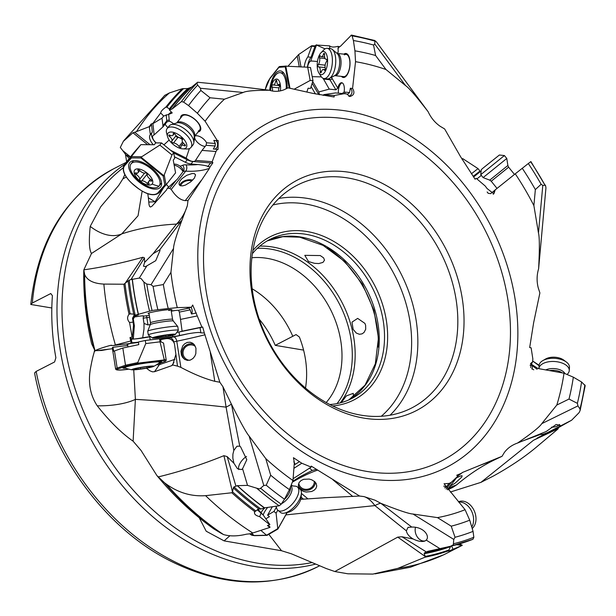 <?xml version="1.0" encoding="UTF-8"?>
<svg xmlns="http://www.w3.org/2000/svg" width="616" height="616" viewBox="0 0 616 616"><rect width="100%" height="100%" fill="white"/><g stroke="black" fill="none" stroke-linecap="round" stroke-linejoin="round"><path stroke-width="0.92" d="M266.212 485.216L270.686 475.213A252.26 194.933 -117.2 0 0 289.428 489.628L284.5 499.214A263.802 203.85 -117.2 0 1 266.212 485.216L263.794 485.5L249.118 436.066L265.742 458.558A240.802 186.078 62.8 0 0 292.97 480.534L294.332 462.639L293.447 457.696L301.801 463.24L311.157 467.105L311.234 466.104L359.613 496.042L364.025 496.604C367.652 497.713 371.279 500.708 374.913 505.597L285.847 514.899M249.118 436.066C246.3 432.794 240.417 422.199 231.477 404.265L222.961 386.756L219.843 382.228L204.358 333.025L200.862 332.832C199.892 332.147 195.518 332.478 187.741 333.834A129.699 9.948 -8.9 0 1 173.573 336.929A17.887 1.371 171.1 0 0 169.485 337.876A4.474 3.542 -104.6 0 1 173.712 341.934A13.421 1.032 -8.9 0 1 176.777 341.226A134.173 10.287 171.1 0 0 205.066 334.75M153.099 286.355L163.356 284.554A252.26 194.933 -117.2 0 0 168.214 308.524L157.881 309.717A263.802 203.85 -117.2 0 1 153.099 286.355L151.043 284.707L173.527 248.471L170.932 272.349A240.802 186.078 62.8 0 0 177.277 307.646L191.445 307.215L192.7 305.02L201.909 327.081L202.703 327.058L204.358 333.025M173.527 248.471C173.589 244.59 176.361 235.243 181.859 220.42L187.349 205.698L187.988 200.562L209.425 168.384L210.056 166.898L207.785 166.559C207.561 165.897 204.258 165.227 197.882 164.541A129.699 61.885 38.4 0 1 185.994 164.834A4.474 3.265 -87 0 1 185.724 171.156A134.173 64.026 -141.6 0 0 209.425 168.384M205.113 121.244L197.359 113.244L188.542 105.582A263.802 203.85 -117.2 0 1 200.87 90.452L200.446 88.257L243.158 92.5L224.432 99.191A240.802 186.078 62.8 0 0 205.113 121.244L217.363 140.679L218.203 140.548L218.025 149.511L217.371 149.341L215.985 151.498L212.197 161.7L212.882 162.786L210.056 166.898M243.158 92.5C245.892 91.006 254.631 90.252 269.392 90.244L269.546 90.29C274.282 91.83 279.102 91.661 284.014 89.782L288.034 87.842L312.543 93.309L334.103 96.997L334.272 95.495L344.213 93.671L335.458 92.939L323.824 94.625L334.272 95.495M373.558 45.022L375.598 55.502A252.26 194.933 -117.2 0 0 354.924 50.835L353.407 40.525A263.802 203.85 -117.2 0 1 373.558 45.022L374.79 44.083L405.567 85.609L385.963 69.493A240.802 186.078 62.8 0 0 355.532 61.685L352.575 88.434C355.016 92.616 354.092 95.318 349.796 96.527L346.793 93.948L344.213 93.671M401.971 536.767L426.403 551.982L424.409 552.914L424.162 553.722L425.371 556.602L397.743 537.121L401.971 536.767L413.19 539C409.201 536.652 406.922 533.926 406.368 530.815L407.977 527.45L411.719 527.065L380.88 503.341L375.029 500.215L364.025 496.604M299.384 461.684L295.133 464.418L294.232 463.987M293.901 468.329L301.801 463.24M293.17 477.9L293.624 478.393L311.157 467.105M293.139 478.37A7.823 3.619 130 0 1 293.624 478.393M261.122 512.674A7.823 3.619 130 0 1 264.903 507.8M257.842 509.355L263.14 514.93L269.862 524.562L267.398 525.54L269.893 527.419L250.342 533.779L246.515 534.164C237.707 536.32 230.045 536.451 223.523 534.565L221.129 533.302A259.321 200.385 -117.2 0 1 164.672 482.906L156.926 475.591L141.072 450.481L133.11 441.187C121.629 433.256 109.679 421.467 97.259 405.828C90.506 395.672 88.15 383.791 90.175 370.185C92.901 354.808 94.048 353.522 94.287 351.636L94.656 350.042M269.793 524.763L259.667 516.662C255.363 515.5 253.754 513.836 254.862 511.665L258.843 508.932L260.684 509.07L264.541 507.853L279.171 505.798L281.227 504.181L284.5 499.214M254.4 512.258L254.862 511.665A270.586 209.094 -117.2 0 1 231.832 492.754L205.582 495.664C191.314 496.642 178.17 492.738 166.143 483.953L164.672 482.906M263.14 514.93L261.038 513.159L259.667 516.662M261.038 513.159L257.219 509.709M232.509 492.13L223.908 455.671L227.158 456.602L235.943 486.217L233.98 486.886L233.325 487.887L232.509 492.13L231.832 492.754M223.908 455.671C202.618 464.356 180.68 471.448 158.104 476.953M213.929 528.967L221.129 533.302M323.616 497.767L359.613 496.042M300.777 499.276L303.503 499.168L301.185 497.22M325.225 497.697L303.503 499.168M300.508 489.651L303.542 491.429L306.198 492.061L311.619 491.506L314.052 490.298L315.916 488.442L316.74 486.039L316.17 483.498L314.83 481.75L311.704 479.787L309.186 479.071L303.711 479.302L301.07 480.518L299.114 482.536L298.352 485.069L298.56 486.694L299.892 489.027M268.414 525.209L269.893 527.419M263.171 514.976A13.421 6.206 130 0 1 263.371 514.437A13.421 6.206 130 0 1 267.706 507.415M292.639 481.389L299.746 476.815L312.266 470.447L309.532 468.152M270.047 527.027L268.029 525.332M316.224 469.384L312.266 470.447M315.4 482.367A8.947 8.154 -16.5 0 1 309.948 489.581A8.947 8.154 -16.5 0 1 300.762 488.657A8.947 8.154 -16.5 0 1 298.375 485.755M298.798 483.129A7.823 7.138 163.5 0 0 299.037 484.376A7.823 7.138 163.5 0 0 301.486 487.841A7.823 7.138 163.5 0 0 310.033 488.411A7.823 7.138 163.5 0 0 314.299 481.288M351.682 398.105L353.361 395.795L353.253 393.347L346.323 395.919L341.318 402.595M353.161 329.383L351.982 322.13L357.665 318.387L364.88 323.369L365.619 325.233L365.719 329.221L364.056 332.432L362.077 333.857L359.421 334.28L356.333 333.087L353.161 329.383M308.531 261.569L304.789 255.355L320.251 255.555L323.616 257.873L324.501 260.183L322.953 262.416L318.757 263.563L314.46 263.309L308.531 261.569M251.89 257.742A85.201 65.835 -117.2 0 1 267.175 258.35A85.201 65.835 -117.2 0 1 334.195 317.548A85.201 65.835 -117.2 0 1 326.172 402.556M36.152 371.417A223.623 172.803 62.8 0 0 227.828 579.425A223.623 172.803 -117.2 0 0 318.056 566.589C271.209 589.135 221.267 586.909 168.245 559.905C102.841 526.102 49.596 451.828 34.804 374.22L34.627 372.88L36.152 371.417L54.593 361.962L55.879 357.742A223.623 172.803 62.8 0 1 52.406 295.68L50.766 293.547L32.325 303.01L30.8 304.473L51.821 307.985M305.498 388.072A85.201 65.835 -117.2 0 0 299.361 336.998L296.065 334.588L275.244 345.36L303.58 350.104M252.19 288.781A85.201 65.835 -117.2 0 1 292.785 336.267M259.197 319.119A85.355 65.958 -117.2 0 1 275.244 345.36M32.325 303.01A223.623 172.803 62.8 0 1 113.914 168.645C65.404 195.38 37.699 240.594 30.808 304.296L30.8 304.473M397.743 537.121L334.835 571.533L326.318 568.568L291.406 553.799L281.52 550.735L224.132 540.887L206.214 531.231L199.253 517.802M124.763 283.853L142.866 257.249L144.452 257.873L130.985 279.579L129.221 280.141L123.885 284.23L103.865 284.091C93.386 283.553 86.972 280.303 84.631 274.336L83.83 269.839L91.499 253.476C89.174 249.919 88.75 240.887 90.221 226.388L100.724 206.753L118.757 185.362L122.861 178.886L124.802 174.59M126.642 161.731L125.448 154.262M268.838 534.341L281.52 550.735M406.368 530.815L374.913 505.597A44.722 15.87 -54.7 0 1 380.696 503.233M413.19 539C417.902 541.31 421.752 542.011 424.74 541.087L425.248 540.856A9.394 6.899 69 0 1 417.494 537.206A9.394 6.899 69 0 1 415.507 527.365M407.977 527.45L408.431 527.242M515.253 173.82L528.32 163.533A263.802 203.85 -117.2 0 1 541.125 184.269L542.796 185.439L538.461 232.987L533.887 205.605A240.802 186.078 62.8 0 0 515.253 173.82L495.256 189.828L493.84 193.824L487.071 188.535L485.239 186.032L476.207 178.324L475.09 179.225L460.506 156.579L444.644 128.952L440.155 126.288C435.004 122.684 431.031 117.902 428.251 111.95L428.166 111.758C416.324 96.412 408.793 87.695 405.567 85.609M538.461 232.987C539.593 237.16 539.647 249.087 538.615 268.769L538.553 268.969C536.752 275.121 536.628 281.373 538.207 287.734L539.885 292.931L533.649 322.692L529.675 347.547L531.131 347.817L532.863 359.043L532.586 361.869L530.484 363.656L537.968 368.507L564.01 373.211A240.802 186.078 62.8 0 1 556.81 405.035L541.772 423.646C539.816 426.834 531.747 433.302 517.571 443.043L517.394 443.104C511.827 445.099 507.468 448.248 504.319 452.537L502.048 456.302L462.531 472.433L457.619 476.268M462.239 472.572L462.531 472.433A134.173 98.537 69 0 0 461.962 472.749M443.705 486.14A4.474 2.772 -142.2 0 1 446.261 487.033L449.056 483.437L451.228 482.413L457.673 476.33L456.749 475.229L461.415 473.296M449.056 483.437L444.059 483.776L465.088 509.709A240.802 186.078 62.8 0 1 437.476 517.617L412.997 514.029C409.286 513.906 398.583 510.341 380.88 503.341M374.79 44.083L374.89 41.118L376.23 41.665L428.166 111.758M353.407 40.525L352.09 35.874A269.454 208.216 62.8 0 1 374.89 41.118L375.098 40.571L351.505 35.081M375.598 55.502L385.963 69.493M354.924 50.835L355.532 61.685M342.088 93.655L344.098 92.061A7.823 3.427 -83.9 0 0 341.703 82.721A7.823 3.427 -83.9 0 0 340.509 83.052A7.823 3.427 -83.9 0 0 337.799 88.103L332.078 78.417A11.627 5.082 96.1 0 1 331.539 77.308M346.816 94.025L347.778 94.125L349.557 92.516L350.35 88.25L352.575 88.434M334.627 75.683L334.85 75.668A11.18 4.889 96.1 0 0 336.552 75.206A11.18 4.889 96.1 0 0 341.041 63.178A11.18 4.889 96.1 0 0 337.245 53.438L338.223 51.852L337.999 47.933L340.579 46.138L351.482 35.081M350.935 35.32L352.09 35.874M341.449 76.384A12.074 5.282 -83.9 0 0 345.176 76.977A12.074 5.282 -83.9 0 0 350.011 61.977A12.074 5.282 -83.9 0 0 344.082 53.977A12.074 5.282 -83.9 0 0 343.844 54.146M325.071 48.849L316.493 45.037L310.726 60.907L317.471 61.5M312.22 76.669L321.36 76.877M311.496 61.092L310.672 61.069A7.823 3.427 -83.9 0 0 310.441 61.2A7.823 3.427 -83.9 0 0 307.538 67.213M329.791 48.587L329.637 45.869L316.493 45.037M316.485 44.806L314.892 45.877L314.93 46.539L311.727 46.192L307.831 56.926A13.421 5.867 -83.9 0 0 304.212 67.028M307.43 67.206A13.421 5.867 96.1 0 1 311.026 57.265L314.93 46.539M318.826 94.579A13.421 5.867 96.1 0 1 318.618 94.248L312.158 83.314M323.2 95.426A7.823 3.427 -83.9 0 0 323.824 94.625M312.72 81.574L318.849 91.953A7.823 3.427 -83.9 0 0 319.627 94.741M318.849 91.953L329.244 89.112L323.115 78.324M329.244 89.112L335.882 89.821L337.799 88.103M338.353 93.178A7.823 3.427 96.1 0 1 341.472 83.152A7.823 3.427 96.1 0 1 342.173 82.852M345.06 92.146A7.823 3.427 96.1 0 1 344.706 93.724M348.779 96.242A4.474 4.019 94.8 0 0 351.882 92.77A4.474 4.019 94.8 0 0 350.35 88.25M311.103 86.602L315.415 93.894M311.727 46.192L311.704 45.73L314.892 45.877M300.985 66.851L298.668 54.531L311.704 45.73M298.668 54.531L288.026 66.135M188.542 105.582L183.591 102.087L181.451 101.601L172.287 108.878L169.439 110.025L169.261 109.009A267.613 206.791 -117.2 0 1 187.757 88.542L191.691 87.118L197.559 82.244L232.086 85.686L269.392 90.244M197.559 82.244L196.943 83.145L197.651 85.093A269.454 208.216 62.8 0 0 183.591 102.087M200.446 88.257L197.651 85.093M200.87 90.452L210.048 97.767L224.432 99.191M197.359 113.244A252.26 194.933 -117.2 0 1 210.048 97.767M173.627 123.901A7.823 3.734 -141.6 0 0 169.377 121.152A11.627 5.552 38.4 0 1 169.254 120.366L168.684 114.437L172.234 112.913L169.439 110.025M215.985 151.498L202.017 150.396L206.067 145.291L206.576 142.789A7.823 3.734 -141.6 0 0 195.372 135.944A7.823 3.734 -141.6 0 0 194.471 136.575A7.823 3.734 -141.6 0 0 194.202 137.045M194.102 138.538A7.823 3.734 -141.6 0 0 194.371 139.478L194.055 139.324M217.371 149.341L213.336 149.018L215.138 146L215.284 143.474L213.821 140.394L217.363 140.679M198.09 131.97A12.074 5.76 -141.6 0 0 198.752 131.793A12.074 5.76 -141.6 0 0 196.789 121.106A12.074 5.76 -141.6 0 0 182.613 114.846A12.074 5.76 -141.6 0 0 180.573 118.079M214.791 149.134A4.474 3.203 94.5 0 0 216.501 147.971A4.474 3.203 94.5 0 0 215.669 140.54M170.632 150.312L186.178 158.104A7.823 3.734 -141.6 0 0 194.456 161.276A7.823 3.734 -141.6 0 0 195.357 160.653A7.823 3.734 -141.6 0 0 195.534 160.383L202.017 150.396M195.534 160.383L212.197 161.7M154.154 134.919L154.731 134.342L154.154 134.919A7.823 3.734 -141.6 0 0 153.885 135.004A7.823 3.734 -141.6 0 0 152.984 135.628A7.823 3.734 -141.6 0 0 156.171 142.897M150.058 144.714L134.727 132.271L149.303 126.65L150.358 134.611L152.314 132.147L151.59 124.532L151.12 124.047L152.899 123.362L154.139 134.804M155.809 142.897A13.421 6.399 38.4 0 1 152.144 132.363M212.882 162.786A13.421 6.399 38.4 0 1 210.657 162.932L192.962 161.538A13.421 6.399 38.4 0 1 187.264 159.775L173.727 152.984M187.988 200.562L185.231 200.631C180.311 200.077 175.637 196.342 171.225 189.435L169.746 188.419L167.336 188.273L166.428 190.067L152.083 206.129L150.527 207.022L149.634 206.529L149.041 204.766L148.364 197.813L155.109 201.771L163.617 187.618M194.363 178.155L190.706 181.882L185.516 185.046L182.659 185.878L180.357 185.724L179.164 184.615L179.094 182.96L180.211 180.634L181.951 178.655L186.756 175.306L192.215 173.512L194.356 173.627L195.58 174.89L194.363 178.155M153.091 253.707L144.644 262.377L143.428 266.174L145.561 266.597L155.74 260.676L159.998 250.535L159.806 249.742L153.091 253.707L176.499 224.101C181.52 218.88 185.139 212.751 187.349 205.698M181.943 220.305A44.722 26.48 36.3 0 1 176.499 224.101C157.35 224.986 139.116 228.243 121.806 233.872L91.499 253.476M142.15 191.176L138.046 215.754L121.806 233.872A44.722 28.274 -123.8 0 1 90.221 226.388M130.315 157.103L125.864 154.839L129.26 158.428M147.778 193.763L148.364 197.813M159.806 249.742L181.859 220.42M130.985 279.579L139.301 278.07L141.203 278.663L143.89 282.066L146.785 284.068A269.454 208.216 62.8 0 0 152.06 310.502L135.027 315.246L138.3 314.93L133.71 316.162A4.474 2.71 84.5 0 1 134.311 314.445M151.043 284.707L146.785 284.068M163.356 284.554L170.932 272.349M168.214 308.524L177.277 307.646M157.881 309.717L152.06 310.502M149.295 315.3L146.493 315.738A11.627 0.893 -8.9 0 1 143.489 316.185A7.823 0.601 171.1 0 0 143.674 316.016A7.823 0.601 171.1 0 0 134.719 316.817A11.627 0.893 -8.9 0 1 134.581 316.74L134.042 316.054M197.112 315.97L180.503 319.404L179.364 312.096L178.548 310.279A7.823 0.601 171.1 0 0 171.271 311.049M196.273 312.997L191.476 313.991L190.151 309.871L188.904 308.139L187.226 308.085L191.445 307.215M171.148 310.264A12.074 0.924 171.1 0 0 171.679 309.632A12.074 0.924 171.1 0 0 162.616 310.333A12.074 0.924 171.1 0 0 150.62 312.535A12.074 0.924 171.1 0 0 148.356 313.275A12.074 0.924 171.1 0 0 149.049 313.721M191.476 313.991A4.474 2.395 78.3 0 0 192.084 310.133A4.474 2.395 78.3 0 0 191.06 307.292M176.815 332.409A7.823 0.601 171.1 0 0 180.788 331.577A7.823 0.601 171.1 0 0 182.09 331.177L180.503 319.404M182.09 331.177L201.909 327.081M133.426 337.437L134.365 325.787L133.518 325.194L132.317 336.944L129.984 337.514L131.231 338.338L131.786 341.865A13.421 1.032 171.1 0 0 130.761 342.434A13.421 1.032 171.1 0 0 136.074 342.434A13.421 1.032 171.1 0 0 138.407 342.18M150.574 336.652L149.703 336.79A13.421 1.032 -8.9 0 1 135.528 338.908A13.421 1.032 -8.9 0 1 131.362 339.147M202.703 327.058A13.421 1.032 -8.9 0 1 200.054 327.65L179.017 332.001A13.421 1.032 -8.9 0 1 176.8 332.432M133.364 338.253A7.823 0.601 171.1 0 0 133.041 338.338A7.823 0.601 171.1 0 0 131.416 338.969A7.823 0.601 171.1 0 0 142.689 337.745L150.396 336.529M132.317 336.944L133.349 338.238M132.117 336.96L129.553 322.476C127.173 319.827 126.996 317.078 129.021 314.237L130.607 313.798M97.829 350.519L108.916 349.164L101.625 350.465L95.018 350.689C97.875 349.21 102.972 347.447 110.318 345.414L113.221 345.553L130.692 341.025L129.984 337.514M133.518 325.194L132.532 318.087L133.71 316.162M129.553 322.476L133.041 322.145M125.002 283.668A270.062 208.685 62.8 0 0 130.161 313.852L133.749 314.152L135.027 315.246M142.866 257.249C122.623 262.909 102.941 267.105 83.83 269.839M111.581 345.26L110.949 345.291M138.454 342.465L113.221 345.553M108.916 349.164L113.113 348.648M131.246 343.343A11.85 0.909 171.1 0 0 127.142 344.698A11.85 0.909 171.1 0 0 127.62 344.868M83.784 270.516C83.283 294.802 85.901 319.204 91.622 343.736L94.987 350.712M133.734 369.846L135.389 399.376C163.563 400.947 193.794 403.526 226.087 407.137L222.961 386.756M173.958 362.485L171.787 365.635L154.516 371.71L152.406 371.833L149.788 370.74L146.416 368.191M171.787 365.635L172.711 364.98L177.493 366.127L174.459 343.774L173.774 342.334A13.298 8.07 -95.5 0 0 173.581 341.972L173.774 342.334M219.843 382.228L214.784 381.319C204.766 378.701 193.455 374.051 180.865 367.375L177.493 366.127M231.408 404.081A44.722 8.509 166.5 0 1 226.087 407.137L233.834 450.435L236.929 446.246L239.755 446.169L231.477 404.265M238.808 469.577A9.394 4.343 130 0 1 246.531 456.502M239.755 446.169L240.579 446.808L246.8 459.705L242.581 468.73L241.464 469.585L237.468 468.73L233.903 463.24L227.158 456.602M233.834 450.435L232.917 454.146L232.84 458.104L233.903 463.24M242.581 468.73L247.524 485.37L256.664 488.188C259.298 488.988 260.606 488.996 260.599 488.211A269.454 208.216 62.8 0 0 281.227 504.181M263.794 485.5L260.599 488.211M270.686 475.213L265.742 458.558M289.428 489.628L292.97 480.534M293.77 461.885A4.474 2.202 -122.8 0 1 294.163 462.439M294.325 462.693A4.474 2.202 -122.8 0 1 295.133 464.418M259.082 510.395L258.042 509.255M235.943 486.217L237.229 485.678A267.082 206.383 62.8 0 0 264.356 507.9M247.524 485.37L237.229 485.678M97.259 405.828A44.722 15.646 -0.1 0 0 135.389 399.376L133.11 441.187M160.329 363.04A13.421 12.266 -108.9 0 1 159.398 364.634L174.967 359.305M160.691 339.616A7.415 0.57 -8.9 0 1 166.636 338.615C169.716 338.484 172.033 339.601 173.581 341.972M159.706 338.815L172.811 336.744A13.421 1.032 171.1 0 0 179.564 335.52L187.741 333.834M130.692 341.025L131.786 341.865M131.085 340.987L130.53 337.46M150.189 339.886L149.703 336.79M195.965 348.263L195.834 353.653L194.795 356.202L192.954 358.512L190.321 360.083L187.287 360.368L184.531 359.29L182.552 357.311L181.366 354.855L180.935 351.305L182.713 345.93L184.677 343.79L187.233 342.434L190.121 342.203L192.723 343.228L194.556 345.045L195.965 348.263M172.711 364.98L175.737 354.893M185.054 359.605A8.947 8.585 124.1 0 1 193.994 344.336M195.303 346.346A7.823 7.515 -55.9 0 0 183.175 354.539A7.823 7.515 -55.9 0 0 189.551 360.291M144.452 257.873L144.644 262.377M134.727 132.271L132.917 132.748L123.323 141.372L120.305 147.47L122.746 150.612L130.484 156.888M125.864 154.839L122.746 150.612M187.757 88.542L182.398 88.696L169.4 92.931L164.588 95.465M153.068 123.539L161.985 118.164L163.679 116.039L160.691 112.959C160.861 111.404 162.555 109.486 165.773 107.199L166.836 107.207L168.876 108.555M163.679 116.039L168.384 114.453A4.474 1.04 135.9 0 1 171.494 112.151M149.303 126.65L151.12 124.047M152.899 123.362L160.691 112.959M154.731 134.342L163.125 126.727L161.985 118.164M162.724 125.98L166.782 120.867A13.421 6.399 -141.6 0 0 166.959 121.899L163.125 126.727M166.959 121.899L169.377 121.152M193.855 142.365L194.371 139.478M186.178 158.104L189.397 148.579M205.205 146.377A7.823 3.734 38.4 0 1 197.636 142.535A7.823 3.734 38.4 0 1 194.818 136.244M168.853 140.294L163.918 144.86M167.891 127.589A7.823 3.734 38.4 0 1 165.165 124.155M149.634 126.996L151.59 124.532M150.358 134.611A13.421 6.399 -141.6 0 0 150.273 134.719A13.421 6.399 -141.6 0 0 153.292 144.737M167.336 188.273L177.277 179.256L182.937 171.787A13.298 3.095 -44.1 0 0 183.044 171.548L182.582 168.738L180.195 166.243A7.415 3.542 -141.6 0 0 177.085 164.572A7.415 3.542 -141.6 0 0 174.043 164.187L173.974 164.126M174.428 156.78L185.308 162.239A13.421 6.399 -141.6 0 0 191.014 164.002L197.882 164.541M183.052 171.533A13.421 11.789 41.3 0 0 174.182 165.088L174.043 164.187M132.532 318.087L133.095 318.788A13.421 1.032 171.1 0 0 133.287 318.88L134.719 316.817M133.287 318.88L134.365 325.787M143.489 316.185L143.181 318.172A13.421 1.032 171.1 0 0 146.839 317.633L146.493 315.738M142.689 337.745L143.99 329.044L144.005 323.439L143.181 318.172M174.89 310.549A7.823 0.601 -8.9 0 1 171.286 311.18M150.304 324.57L147.979 324.94L144.005 323.439M139.362 316.154A7.823 0.601 -8.9 0 1 134.165 317.017M148.949 313.051A11.18 0.855 -8.9 0 1 148.949 313.028L150.473 322.83A11.18 0.855 -8.9 0 1 152.791 321.922A11.18 0.855 -8.9 0 1 165.042 319.727A11.18 0.855 -8.9 0 1 172.572 319.373L171.04 309.602A11.18 0.855 -8.9 0 1 168.722 310.502M179.733 185.37A8.947 5.968 170.1 0 1 180.719 183.553A8.947 5.968 170.1 0 1 192.654 180.134M191.961 180.804A7.823 5.221 -9.9 0 0 181.674 183.83A7.823 5.221 -9.9 0 0 180.711 185.832M199.623 130.045L194.217 136.868A11.18 5.336 38.4 0 0 189.959 126.773A11.18 5.336 38.4 0 0 177.97 122.084A11.18 5.336 38.4 0 0 176.692 122.969L182.097 116.147A11.18 5.336 38.4 0 1 183.391 115.254A11.18 5.336 38.4 0 1 195.388 119.951A11.18 5.336 38.4 0 1 199.623 130.045A11.18 5.336 38.4 0 1 198.329 130.939M558.119 428.721L533.479 440.271L558.935 427.35L556.918 428.798L558.119 428.721L557.819 429.113L536.113 447.37C524.085 457.395 509.74 467.013 493.07 476.207L480.934 482.367L450.319 492.038M542.796 185.439L545.045 185.254C545.314 184.623 545.614 185.493 545.945 187.865L538.615 268.769M541.526 433.387L540.771 434.326C541.487 434.727 543.728 434.149 547.501 432.601L537.26 437.984M533.479 440.271L480.934 482.367M540.771 434.326L523.215 440.771M559.544 424.432A9.394 5.02 3.5 0 1 558.612 425.317A9.394 5.02 3.5 0 1 551.443 427.181M564.01 373.211L573.342 377.161L581.573 381.982A263.802 203.85 -117.2 0 1 577.385 403.341L577.947 405.89L579.979 408.97L580.126 410.487L579.086 412.651L571.625 420.22L547.501 432.601M559.451 426.195L560.083 425.31L556.171 424.478L546.215 431.5L517.571 443.043M447.732 489.774L452.875 487.356L447.509 489.42M502.048 456.302L495.403 459.444C482.035 465.835 469.123 474.305 456.656 484.846L452.875 487.356M425.371 556.602L424.948 557.234L397.951 568.329L372.919 574.081L347.917 573.796L334.835 571.533M456.556 544.729L462.239 545.345L453.06 549.272C448.902 551.089 447.385 551.597 448.525 550.804L450.735 546.215M447.955 551.212L448.525 550.804A270.586 209.094 -117.2 0 1 424.948 557.234M375.067 573.866L410.333 567.244L443.89 554.716L462.239 545.345M451.613 546.007L453.06 549.272M426.403 551.982L427.689 551.351A267.082 206.383 62.8 0 0 437.522 549.241M472.788 539.339A270.832 209.278 -117.2 0 1 450.373 546.3L472.926 539.293L473.843 537.283L473.057 531.377L469.723 520.173L465.088 509.709M446.261 487.033L444.698 487.88M446.069 489.05L451.228 482.413M447.332 489.651L457.673 476.33M462.139 545.114L459.405 543.913M456.548 477.777L460.999 475.837L462.131 475.814L461.746 477.092L455.17 483.113L449.934 486.293M425.248 540.856L426.195 540.086L439.924 548.633L427.689 551.351M426.195 540.086C430.199 536.528 424.101 526.695 411.719 527.065M439.924 548.633L450.342 546.307C452.906 545.237 453.923 544.398 453.391 543.797A269.454 208.216 62.8 0 0 473.843 537.283M473.057 531.377A263.802 203.85 -117.2 0 1 455.032 537.275L453.784 539.431L453.391 543.797M455.032 537.275L451.212 526.172L437.476 517.617M469.723 520.173A252.26 194.933 -117.2 0 1 451.212 526.172M558.935 427.35L571.625 420.22M581.573 381.982L585.2 385.631M530.068 365.265A4.474 3.681 -152.4 0 1 531.054 364.803L532.586 361.869M531.054 364.803L530.707 367.59M577.385 403.341L568.999 399.06L556.81 405.035M573.342 377.161A252.26 194.933 -117.2 0 1 568.999 399.06M528.32 163.533L530.669 161.723A269.454 208.216 62.8 0 1 545.045 185.254L530.923 161.584M487.14 191.969L488.18 193.301L490.621 193.632L494.009 190.914A4.474 4.235 -131.1 0 1 493.208 194.271M495.256 189.828L494.009 190.914M481.335 175.375L476.907 178.933M329.637 45.869C331.062 47.186 333.664 47.378 337.437 46.446L338.161 46.577L338.646 47.979M337.437 46.446L338.161 46.577A270.062 208.685 62.8 0 1 339.57 46.862M311.026 57.265L307.831 56.926M334.85 75.668L343.728 76.623A11.18 4.889 -83.9 0 0 345.422 76.153A11.18 4.889 -83.9 0 0 349.911 64.133A11.18 4.889 -83.9 0 0 346.115 54.393A11.18 4.889 -83.9 0 0 344.413 54.863M481.15 170.932L473.619 176.977M541.125 184.269L535.35 189.589L533.887 205.605M522.253 168.291A252.26 194.933 -117.2 0 1 535.35 189.589M350.134 172.434A129.699 100.223 -117.2 0 1 463.81 312.997A129.699 100.223 -117.2 0 1 364.125 418.172A129.699 100.223 62.8 0 1 363.871 418.125A129.699 100.223 62.8 0 1 250.181 277.408A129.699 100.223 62.8 0 1 350.134 172.434M347.84 177.962A125.233 96.766 62.8 0 0 297.312 185.154A125.233 96.766 62.8 0 0 256.541 310.502A125.233 96.766 62.8 0 0 361.107 415.184A125.233 96.766 62.8 0 0 361.353 415.23A125.233 96.766 62.8 0 0 411.634 408A125.233 96.766 62.8 0 0 452.406 282.644A125.233 96.766 62.8 0 0 347.84 177.962M332.617 405.936A91.684 70.848 62.8 0 0 386.54 321.745A91.684 70.848 62.8 0 0 307.115 231.539A91.684 70.848 62.8 0 0 252.899 250.535M329.806 404.52A89.451 69.123 62.8 0 0 351.536 398.614A89.451 69.123 62.8 0 0 380.657 309.078A89.451 69.123 62.8 0 0 305.967 234.303A89.451 69.123 62.8 0 0 269.877 239.439A89.451 69.123 62.8 0 0 252.406 253.646M132.586 369.192A11.18 0.855 -8.9 0 1 146.154 366.589A11.18 0.855 -8.9 0 1 153.538 366.458A11.18 0.855 -8.9 0 1 152.953 366.697A11.18 0.855 -8.9 0 1 141.942 368.938A11.18 0.855 -8.9 0 1 132.063 369.816A11.18 0.855 -8.9 0 1 132.586 369.192M153.538 366.458A35.782 35.782 0 0 0 159.852 362.424A17.887 1.371 171.1 0 0 159.983 362.223A17.887 1.371 171.1 0 0 145.699 363.094A17.887 1.371 171.1 0 0 126.011 366.982A17.887 1.371 171.1 0 0 124.632 367.752A17.887 1.371 171.1 0 0 124.817 367.906A35.782 35.782 0 0 0 132.063 369.816M140.533 368.969L148.125 367.752L152.606 366.327L147.155 366.574L137.414 368.137L132.933 369.554L138.115 369.284L140.533 368.969L140.348 367.783M134.773 169.939A11.18 5.336 38.4 0 1 146.978 172.973A11.18 5.336 38.4 0 1 152.137 184.03A11.18 5.336 38.4 0 1 139.932 180.996A11.18 5.336 38.4 0 1 134.773 169.939M158.982 186.194A17.887 8.539 -141.6 0 0 159.113 186.04A17.887 8.539 -141.6 0 0 150.566 168.368A17.887 8.539 -141.6 0 0 131.208 163.648A17.887 8.539 -141.6 0 0 131.077 163.802A17.887 8.539 -141.6 0 0 135.343 177.431A35.782 35.782 0 0 0 144.868 184.993A17.887 8.539 -141.6 0 0 158.982 186.194A35.782 31.431 41.3 0 1 152.137 184.03M141.649 181.027A4.474 2.133 38.4 0 1 147.193 183.476A1.34 0.639 -141.6 0 0 148.079 184.122A1.34 0.639 -141.6 0 0 148.972 184.122A1.34 0.639 -141.6 0 0 148.933 183.491A4.474 2.133 38.4 0 1 148.787 181.381A4.474 2.133 38.4 0 1 151.036 181.089A1.34 0.639 -141.6 0 0 151.705 181.012A1.34 0.639 -141.6 0 0 151.713 181.004A1.34 0.639 -141.6 0 0 150.735 179.449A4.474 2.133 38.4 0 1 147.293 174.597A1.34 0.639 -141.6 0 0 147.078 173.874A1.34 0.639 -141.6 0 0 145.261 172.942A4.474 2.133 38.4 0 1 139.716 170.493A1.34 0.639 -141.6 0 0 138.831 169.847A1.34 0.639 -141.6 0 0 137.93 169.854A1.34 0.639 -141.6 0 0 137.976 170.486A4.474 2.133 38.4 0 1 138.123 172.588A4.474 2.133 38.4 0 1 135.874 172.88A1.34 0.639 -141.6 0 0 135.204 172.957A1.34 0.639 -141.6 0 0 135.197 172.973A1.34 0.639 -141.6 0 0 136.174 174.528A4.474 2.133 38.4 0 1 139.609 179.371A1.34 0.639 -141.6 0 0 140.294 180.588A1.34 0.639 -141.6 0 0 141.649 181.027L147.186 174.051M270.632 90.621A11.18 4.889 96.1 0 1 273.797 80.727A11.18 4.889 96.1 0 1 278.925 80.619A11.18 4.889 96.1 0 1 280.419 90.86M286.232 88.812A17.887 7.823 -83.9 0 0 280.172 72.673A17.887 7.823 -83.9 0 0 275.414 75.344A17.887 7.823 -83.9 0 0 272.734 80.172A35.782 35.782 0 0 0 270.309 90.529M278.625 91.168A4.474 1.956 96.1 0 1 279.533 86.571A1.34 0.585 -83.9 0 0 279.803 85.562A1.34 0.585 -83.9 0 0 279.356 84.269A1.34 0.585 -83.9 0 0 279.117 84.353A4.474 1.956 96.1 0 1 278.324 84.623A4.474 1.956 96.1 0 1 276.8 81.22A1.34 0.585 -83.9 0 0 276.576 80.357A1.34 0.585 -83.9 0 0 276.345 80.203A1.34 0.585 -83.9 0 0 275.637 81.304A4.474 1.956 96.1 0 1 273.288 85A4.474 1.956 96.1 0 1 272.842 84.823A1.34 0.585 -83.9 0 0 272.703 84.769A1.34 0.585 -83.9 0 0 272.349 84.969A1.34 0.585 -83.9 0 0 272.095 87.133A4.474 1.956 96.1 0 1 272.457 91.029M462.069 159.19L462.762 158.651L461.869 158.882M462.762 158.651L478.024 168.615L471.425 173.766M478.024 168.615L479.987 171.055L473.296 176.476M479.987 171.055L473.211 176.338M532.671 361.014L539.092 365.75M537.106 369.284L531.084 364.741M531.739 368.784L533.756 369.8M532.363 366.12L532.201 368.761M287.079 512.527L277.808 529.036L276.099 513.22L277.801 510.187M260.83 530.391L266.559 535.204L277.67 528.721M276.099 513.22L273.974 511.434L267.606 515.145L269.431 516.678L265.827 518.78M272.318 506.768L267.606 515.145M273.974 511.434L276.392 507.137M159.013 363.078A19.681 1.509 171.1 0 0 161.739 361.854A19.681 1.509 171.1 0 0 149.827 362.316A19.681 1.509 171.1 0 0 122.854 367.937A19.681 1.509 171.1 0 0 125.81 368.268M137.491 363.194L145.769 343.574L160.029 341.826L164.303 359.913L137.491 363.194L137.661 363.617L163.702 360.429L165.473 361.261L166.243 360.252L163.556 343.066L161.046 341.895L160.63 339.254L159.544 338.746L145.291 340.486L138.377 341.972L138.792 344.614L122.823 348.048L125.502 365.234L126.365 366.043L118.118 368.869A19.235 1.478 -8.9 0 0 128.267 369.246L128.859 369.176L128.267 369.246M157.927 363.856L165.635 361.222L157.981 363.825M164.303 359.913L163.702 360.429M145.769 343.574L145.291 340.486M160.029 341.826L159.544 338.746M137.568 362.639L125.502 365.234L117.163 368.091L114.476 350.904A20.128 1.54 171.1 0 0 113.614 351.236L112.99 347.27A20.128 1.54 171.1 0 0 112.305 347.809L115.608 368.953C115.762 370.347 119.966 370.447 128.236 369.254M114.476 350.904L122.823 348.048M127.712 345.468L112.99 347.27M151.344 167.791A19.681 9.386 -141.6 0 0 129.722 162.632A19.681 9.386 -141.6 0 0 138.939 181.92A19.681 9.386 -141.6 0 0 160.56 187.087A19.681 9.386 -141.6 0 0 151.344 167.791M141.056 157.196L159.829 145.083L171.98 154.947L163.91 175.745L141.056 157.196L140.949 157.989L163.14 176.007L164.788 184.985L166.05 184.846L175.575 172.834L173.235 160.137L174.705 158.289L173.689 152.791L161.538 142.927L155.74 142.897L154.269 144.745L140.856 144.652L131.331 156.664L131.462 157.927L124.678 165.666A19.235 9.178 38.4 0 0 133.541 184.684L137.014 187.503A19.235 9.178 38.4 0 0 158.004 192.716L164.788 184.985M163.91 175.745L163.14 176.007M159.829 145.083L161.538 142.927M171.98 154.947L173.689 152.791M141.464 156.734L131.331 156.664L124.471 164.48L133.995 152.475A20.128 9.602 -141.6 0 0 133.849 152.653A20.128 9.602 -141.6 0 0 133.71 152.83M133.995 152.475L140.856 144.652M287.125 88.358A19.681 8.609 -83.9 0 0 286.579 80.118A19.681 8.609 -83.9 0 0 280.442 70.909A19.681 8.609 -83.9 0 0 269.708 90.344M289.982 88.304L285.816 66.166L285.231 66.874L289.235 88.127M285.816 66.166L307.7 67.221L310.187 80.45L294.078 89.258M279.649 66.551L278.894 67.352L279.525 66.551M307.7 67.221L310.495 67.521L312.982 80.75L310.502 88.458L308.1 88.204L306.845 92.1M310.187 80.45L312.982 80.75M507.877 165.488L506.783 158.481L483.113 177.585L489.735 180.134L507.877 165.488L508.631 167.182L491.229 181.227L497.027 188.411M480.75 174.659L481.288 169.623L483.137 168.022L499.383 155.016L504.412 155.555L480.75 174.659L483.113 177.585M567.136 374.536L568.037 373.442A15.207 8.123 -176.5 0 0 569.269 370.547A15.207 8.123 -176.5 0 0 558.812 362.093A15.207 8.123 -176.5 0 0 541.549 364.48A15.207 8.123 -176.5 0 0 538.915 368.676L539.108 365.511A15.207 8.123 -176.5 0 1 541.741 361.307A15.207 8.123 -176.5 0 1 542.835 360.599A15.207 8.123 -176.5 0 1 566.358 362.039A15.207 8.123 -176.5 0 1 569.461 367.375L569.269 370.547M566.358 362.039L563.702 360.06A11.627 6.214 -176.5 0 0 545.714 358.959L542.835 360.599M471.779 527.057A15.207 11.165 -111 0 0 471.294 510.579A15.207 11.165 -111 0 0 458.674 502.032M472.202 528.505A15.207 11.165 -111 0 0 473.85 510.002A15.207 11.165 -111 0 0 458.774 501.64L458.45 501.763M276.13 506.229L276.738 508.377A15.207 7.03 -50 0 0 277.901 510.279A15.207 7.03 -50 0 0 283.152 510.641A15.207 7.03 -50 0 0 295.911 499.206A15.207 7.03 -50 0 0 297.459 486.987A15.207 7.03 -50 0 0 295.387 486.17L290.945 485.724M277.901 510.279L280.457 512.427A15.207 7.03 -50 0 0 284.7 513.074A15.207 7.03 -50 0 0 285.709 512.789A15.207 7.03 -50 0 0 301.393 493.208A15.207 7.03 -50 0 0 300.015 489.135L297.459 486.987M284.7 513.074L288.434 512.219A11.627 5.382 -50 0 0 289.204 512.004A11.627 5.382 -50 0 0 301.193 497.027L301.393 493.208M152.429 337.999L148.356 335.05A15.207 1.163 -8.9 0 1 148.302 334.965L147.717 331.262A15.207 1.163 -8.9 0 1 147.725 331.208A15.207 1.163 -8.9 0 1 150.874 330.037A15.207 1.163 -8.9 0 1 167.206 327.088A15.207 1.163 -8.9 0 1 177.747 326.519A15.207 1.163 -8.9 0 1 177.77 326.565L178.347 330.268A15.207 1.163 -8.9 0 1 178.317 330.369L175.337 334.419A11.627 0.893 -8.9 0 1 172.95 335.289A11.627 0.893 -8.9 0 1 160.637 337.514A11.627 0.893 -8.9 0 1 152.429 337.999A11.627 0.893 -8.9 0 1 154.793 336.998A11.627 0.893 -8.9 0 1 167.945 334.665A11.627 0.893 -8.9 0 1 175.337 334.419M148.302 334.965A15.207 1.163 -8.9 0 1 151.451 333.741A15.207 1.163 -8.9 0 1 168.106 330.754A15.207 1.163 -8.9 0 1 178.347 330.268M168.268 334.85L154.054 337.576L157.388 337.722L166.936 336.398L173.697 334.704L168.268 334.85M167.583 136.737L166.605 133.133A15.207 7.253 38.4 0 1 167.144 128.528L169.2 125.941A15.207 7.253 38.4 0 1 170.955 124.725A15.207 7.253 38.4 0 1 171.209 124.632A15.207 7.253 38.4 0 1 185.624 129.707A15.207 7.253 38.4 0 1 193.84 142.581A15.207 7.253 38.4 0 1 193.024 144.837L190.975 147.432A15.207 7.253 38.4 0 1 189.22 148.649A15.207 7.253 38.4 0 1 186.617 149.003L182.883 148.872A11.627 5.552 38.4 0 1 167.583 136.737A11.627 5.552 38.4 0 1 169.331 132.286A11.627 5.552 38.4 0 1 182.983 138.307A11.627 5.552 38.4 0 1 184.877 148.602A11.627 5.552 38.4 0 1 182.883 148.872M167.144 128.528A15.207 7.253 38.4 0 1 168.899 127.312A15.207 7.253 38.4 0 1 185.216 133.695A15.207 7.253 38.4 0 1 190.975 147.432M180.75 137.876A4.474 2.133 38.4 0 1 175.198 134.434A1.34 0.639 -141.6 0 0 174.413 133.695A1.34 0.639 -141.6 0 0 173.227 133.541A1.34 0.639 -141.6 0 0 173.173 133.934A4.474 2.133 38.4 0 1 173.004 135.235A4.474 2.133 38.4 0 1 169.8 135.158A1.34 0.639 -141.6 0 0 168.992 135.027A1.34 0.639 -141.6 0 0 168.838 135.135A1.34 0.639 -141.6 0 0 169.531 136.498A4.474 2.133 38.4 0 1 171.826 141.041A4.474 2.133 38.4 0 1 171.702 141.164A1.34 0.639 -141.6 0 0 171.672 141.203A1.34 0.639 -141.6 0 0 171.687 141.78A1.34 0.639 -141.6 0 0 173.458 143.004A4.474 2.133 38.4 0 1 179.01 146.454A1.34 0.639 -141.6 0 0 179.795 147.193A1.34 0.639 -141.6 0 0 180.981 147.347A1.34 0.639 -141.6 0 0 181.035 146.954A4.474 2.133 38.4 0 1 181.204 145.653A4.474 2.133 38.4 0 1 184.407 145.73A1.34 0.639 -141.6 0 0 185.216 145.861A1.34 0.639 -141.6 0 0 185.37 145.753A1.34 0.639 -141.6 0 0 184.677 144.39A4.474 2.133 38.4 0 1 182.382 139.847A4.474 2.133 38.4 0 1 182.505 139.724A1.34 0.639 -141.6 0 0 182.536 139.686A1.34 0.639 -141.6 0 0 182.128 138.569A1.34 0.639 -141.6 0 0 180.75 137.876M176.099 135.62A4.474 2.133 -141.6 0 0 176.138 135.582L171.826 141.041M182.459 139.755A4.474 2.133 -141.6 0 0 177.855 137.468A1.34 0.639 38.4 0 1 176.084 136.236A1.34 0.639 38.4 0 1 176.014 135.759M321.021 52.722L323.8 49.873A15.207 6.653 96.1 0 1 324.909 48.949A15.207 6.653 96.1 0 1 327.219 48.31L330.584 48.672A15.207 6.653 96.1 0 1 332.37 49.48A15.207 6.653 96.1 0 1 335.612 64.064A15.207 6.653 96.1 0 1 329.645 78.271A15.207 6.653 96.1 0 1 329.252 78.502A15.207 6.653 96.1 0 1 327.335 78.91L323.97 78.548A15.207 6.653 96.1 0 1 320.959 76.292L318.849 72.927A11.627 5.082 96.1 0 1 317.34 62.539A11.627 5.082 96.1 0 1 321.021 52.722A11.627 5.082 96.1 0 1 321.868 52.014A11.627 5.082 96.1 0 1 327.573 59.721A11.627 5.082 96.1 0 1 322.923 74.159A11.627 5.082 96.1 0 1 318.849 72.927M327.219 48.31A15.207 6.653 96.1 0 1 332.386 61.554A15.207 6.653 96.1 0 1 326.28 77.909A15.207 6.653 96.1 0 1 323.97 78.548M326.318 59.244A4.474 1.956 96.1 0 1 326.049 59.259A4.474 1.956 96.1 0 1 324.57 54.709A1.34 0.585 -83.9 0 0 324.478 53.7A1.34 0.585 -83.9 0 0 324.132 53.338A1.34 0.585 -83.9 0 0 323.5 54.116A4.474 1.956 96.1 0 1 321.406 56.687A4.474 1.956 96.1 0 1 320.528 56.048A1.34 0.585 -83.9 0 0 320.266 55.856A1.34 0.585 -83.9 0 0 320.058 55.91A1.34 0.585 -83.9 0 0 319.573 57.958A4.474 1.956 96.1 0 1 318.349 64.426A1.34 0.585 -83.9 0 0 317.979 65.296A1.34 0.585 -83.9 0 0 318.387 66.928A1.34 0.585 -83.9 0 0 318.464 66.928A4.474 1.956 96.1 0 1 318.734 66.913A4.474 1.956 96.1 0 1 320.212 71.464A1.34 0.585 -83.9 0 0 320.312 72.472A1.34 0.585 -83.9 0 0 320.659 72.834A1.34 0.585 -83.9 0 0 321.29 72.057A4.474 1.956 96.1 0 1 323.385 69.485A4.474 1.956 96.1 0 1 324.262 70.124A1.34 0.585 -83.9 0 0 324.524 70.324A1.34 0.585 -83.9 0 0 324.724 70.263A1.34 0.585 -83.9 0 0 325.217 68.214A4.474 1.956 96.1 0 1 326.442 61.746A1.34 0.585 -83.9 0 0 326.857 60.276A1.34 0.585 -83.9 0 0 326.403 59.244A1.34 0.585 -83.9 0 0 326.318 59.244L326.48 59.259M368.091 478.532A193.917 149.85 -117.2 0 1 198.121 268.137A193.917 149.85 -117.2 0 1 347.555 111.188A193.917 149.85 -117.2 0 1 517.532 321.575A193.917 149.85 -117.2 0 1 368.091 478.532M205.582 495.664A270.586 209.094 62.8 0 0 252.822 533.009M258.843 508.932A267.613 206.791 -117.2 0 1 233.325 487.887M232.586 491.853A270.062 208.685 62.8 0 0 255.755 510.895M166.143 483.953A260.106 200.993 62.8 0 0 223.523 534.565M352.822 496.504L332.994 479.849M291.276 484.892L292.446 485.878M301.378 493.377L307.892 498.852M317.71 470.07A134.173 62.062 -50 0 0 292.315 482.228M259.837 246.115A93.925 72.58 -117.2 0 1 272.68 247.024A93.925 72.58 -117.2 0 1 345.591 309.979A93.925 72.58 -117.2 0 1 340.255 402.879M378.232 347.077A93.925 72.58 62.8 0 0 327.312 247.817M257.365 248.317A92.616 71.564 62.8 0 1 270.963 249.18A92.616 71.564 -117.2 0 1 343.089 311.788A92.616 71.564 -117.2 0 1 337.021 403.603M315.692 564.071A223.623 172.803 -117.2 0 1 253.392 566.312A223.623 172.803 -117.2 0 1 69.893 390.159A223.623 172.803 -117.2 0 1 124.386 164.58M312.204 562.539A222.453 171.895 -117.2 0 1 257.357 563.132A222.453 171.895 62.8 0 1 76.292 392.353A222.453 171.895 62.8 0 1 123.115 167.845M229.953 535.743A44.722 8.763 -41.2 0 0 224.132 540.887M349.557 92.516L344.098 92.061M335.882 89.821L329.922 79.741L323.292 79.025M332.078 78.417A1.786 1.386 149.4 0 1 329.922 79.741A13.421 5.867 96.1 0 1 329.306 78.478M318.618 94.248L315.515 93.917M299.26 66.759L297.289 56.302M215.284 143.474L206.576 142.789M215.138 146L206.067 145.291M210.657 162.932L207.785 166.559M185.231 200.631L201.186 180.519M180.195 166.243L182.575 165.304A4.474 3.788 68.4 0 1 183.16 171.51A13.421 6.399 -141.6 0 1 185.724 171.156L171.225 189.435M146.87 265.873L139.301 278.07M188.904 308.139L178.548 310.279M190.151 309.871L179.364 312.096M129.021 314.237A270.586 209.094 -117.2 0 1 123.885 284.23M103.865 284.091A270.586 209.094 62.8 0 0 115.408 344.975M133.749 314.152A267.613 206.791 -117.2 0 1 128.12 280.865M84.631 274.336A260.106 200.993 62.8 0 0 95.018 350.689M94.287 351.636A44.722 23.685 103.4 0 1 95.48 350.673M233.98 486.886A267.082 206.383 62.8 0 0 260.876 509.001M279.171 505.798A270.832 209.278 -117.2 0 1 256.664 488.188M237.406 485.639A267.105 206.406 62.8 0 0 264.541 507.853M166.636 338.615L169.485 337.876M172.811 336.744L172.603 335.374M179.564 335.52L179.017 332.001M200.054 327.65L200.862 332.832M173.573 336.929A4.474 2.495 -101.9 0 1 176.777 341.226L180.865 367.375M214.784 381.319L210.287 352.552M156.687 364.68A13.421 4.497 34.6 0 0 159.398 364.634L154.516 371.71M149.519 310.988A270.832 209.278 -117.2 0 1 143.89 282.066M132.34 279.033A267.105 206.406 62.8 0 0 138.446 314.36M132.194 279.079A267.082 206.383 62.8 0 0 138.3 314.399M129.221 280.141A267.082 206.383 62.8 0 0 135.204 315.207M94.14 349.049A259.321 200.385 -117.2 0 1 84.323 273.635M122.861 178.886A44.722 2.541 148.9 0 1 126.272 177.061M181.451 101.601A270.832 209.278 -117.2 0 1 196.943 83.145M191.807 87.041A267.105 206.406 62.8 0 0 172.287 108.878M191.691 87.118A267.082 206.383 62.8 0 0 172.164 108.947M189.02 88.373A267.082 206.383 62.8 0 0 169.585 109.979M183.56 88.604A270.062 208.685 62.8 0 0 166.836 107.207M165.773 107.199A270.586 209.094 -117.2 0 1 182.398 88.689M169.4 92.931A270.586 209.094 62.8 0 0 136.552 131.508M169.254 120.366A1.786 1.432 174.6 0 0 166.782 120.867L166.197 114.792M185.994 164.834A17.887 8.539 -141.6 0 0 182.575 165.304M187.264 159.775L185.308 162.239M192.962 161.538L191.014 164.002M132.917 132.748L147.64 144.698M166.328 184.492A13.421 11.789 -138.7 0 1 168.707 187.202M155.448 202.733A13.421 4.728 87.5 0 1 155.109 201.771L148.787 202.048M175.976 180.565L169.746 188.419M134.234 326.095L133.095 318.788A1.786 1.779 141.4 0 1 134.581 316.74M149.596 317.194L146.839 317.633L147.979 324.94M397.951 568.329A270.586 209.094 62.8 0 0 445.314 554.015M450.35 546.685A267.613 206.791 -117.2 0 1 424.162 553.722M425.317 556.41A270.062 208.685 62.8 0 0 449.041 549.957M424.409 552.914A267.082 206.383 62.8 0 0 447.878 546.877M457.426 476.029L458.112 475.768M495.403 459.444L476.907 466.558M448.671 487.918L456.656 484.846M427.889 551.282A267.105 206.406 62.8 0 0 435.058 549.811L449.033 546.608M453.784 539.431L412.997 514.029M577.947 405.89L541.772 423.646M558.058 428.705A270.062 208.685 62.8 0 0 558.358 427.689M579.979 408.97A269.454 208.216 62.8 0 0 584.853 384.869M347.155 119.134A185.97 143.705 -117.2 0 1 510.156 320.905A185.97 143.705 -117.2 0 1 366.851 471.425A185.97 143.705 -117.2 0 1 203.842 269.662A185.97 143.705 -117.2 0 1 347.155 119.134M390.082 415.207A125.233 96.766 62.8 0 0 407.9 289.335A125.233 96.766 62.8 0 0 307.861 198.475A125.233 96.766 62.8 0 0 278.886 198.452M272.911 204.974A120.759 93.316 -117.2 0 1 305.575 204.004A120.759 93.316 -117.2 0 1 403.095 294.502A120.759 93.316 -117.2 0 1 381.296 416.262M267.259 240.879L282.821 236.683L299.73 237.183L323.107 245.391L344.767 261.554L362.354 284.014L373.989 310.425L378.447 338.007L375.321 363.817L365.049 385.154L348.841 399.907A89.451 69.123 62.8 0 0 374.867 309.964A89.451 69.123 62.8 0 0 300.7 237.006A89.451 69.123 62.8 0 0 267.282 240.864M146.885 366.597L147.085 367.891M148.625 181.666L147.193 183.476M144.591 173.096L139.609 179.371M137.376 173.011L136.174 174.528M138.554 169.754L137.976 170.486M151.644 180.326L151.036 181.089M279.002 87.872L272.095 87.133M276.807 81.435L275.637 81.304M279.572 84.4L279.117 84.353M266.559 535.204L254.115 535.512A0.893 0.731 88.6 0 0 254.547 535.674L250.458 534.395A20.128 9.309 130 0 0 254.115 535.512L251.597 533.394M126.365 366.043L137.661 363.617M115.608 368.953A20.128 1.54 171.1 0 1 117.163 368.091A0.893 0.816 71.1 0 0 118.118 368.869M164.349 359.367L166.243 360.252M131.462 157.927L140.949 157.989M133.849 152.653L124.324 164.657A20.128 9.602 -141.6 0 1 124.471 164.48A0.893 0.785 41.3 0 0 124.678 165.666M124.324 164.657C121.414 170.101 124.463 176.8 133.464 184.761L133.541 184.684M158.004 192.716A0.893 0.785 41.3 0 0 159.182 192.669L166.05 184.846L164.287 175.252M285.231 66.874L278.894 67.352L269.877 78.686A19.235 8.408 96.1 0 0 265.257 89.697M279.04 66.821L269.977 78.217A0.893 0.662 38.5 0 0 269.877 78.686M562.331 372.911A11.18 5.975 -176.5 0 0 549.48 370.586M564.995 373.627A11.658 6.229 -176.5 0 0 545.776 369.916M284.322 499.484A11.18 5.174 -50 0 0 290.398 487.14M281.558 503.688A11.658 5.39 -50 0 0 290.444 494.455A11.658 5.39 -50 0 0 290.821 486.055M147.725 331.208L150.281 324.624A11.658 0.893 171.1 0 1 152.691 323.723A11.658 0.893 -8.9 0 1 165.219 321.467A11.658 0.893 -8.9 0 1 173.304 321.021L172.572 319.373M165.827 335.312L166.012 336.49M159.313 336.382L159.482 337.437M176.677 122.977A11.658 5.567 38.4 0 1 176.877 122.915A11.658 5.567 38.4 0 1 187.926 126.804A11.658 5.567 38.4 0 1 194.225 136.675L193.84 142.581M173.173 133.934L173.596 133.403M185.123 144.822L184.407 145.73M182.544 141.988L179.01 146.454M177.855 137.468L173.458 143.004M170.393 135.412L169.531 136.498M332.37 49.48L337.067 53.407A11.658 5.097 96.1 0 1 339.555 64.595A11.658 5.097 96.1 0 1 334.973 75.483A11.658 5.097 -83.9 0 1 334.673 75.66L329.252 78.502M323.5 54.116L324.586 54.231M324.817 70.186L324.262 70.124M321.437 71.595L320.212 71.464M325.132 65.157L318.349 64.426M325.14 58.551L319.573 57.958M113.914 168.645L126.126 162.385M318.056 566.589L319.65 565.773M141.064 450.488L141.618 451.282M156.895 475.552C173.912 496.196 192.924 514.006 213.929 528.975M164.88 95.226L123.816 140.648M558.127 428.775L558.466 427.627M580.126 410.487L585.192 385.662M337.845 46.377L339.709 46.77M138.046 368.045L138.223 369.176M148.625 366.743L148.726 367.367M124.632 367.752L124.524 367.036M159.983 362.223L159.875 361.507M127.943 346.947L127.543 344.382M139.747 170.54L138.123 172.588M150.458 179.279L148.787 181.381M131.077 163.802L133.556 160.676M159.113 186.04L161.592 182.906M279.795 85.701L273.288 85M279.749 84.777L278.324 84.623M280.172 72.673L283.822 73.065M532.671 360.991L538.507 364.88M277.87 529.067L267.213 535.281M266.936 535.366L254.547 535.674M287.195 512.504L277.908 529.029M249.734 533.779L250.458 534.395M133.464 184.761L136.937 187.58C146.785 194.887 154.2 196.589 159.159 192.692L166.027 184.877M286.255 66.051L279.533 66.551M269.977 78.217L265.165 89.682M508.631 167.182L514.483 174.436M489.735 180.134L491.229 181.227M504.419 155.555L506.783 158.481M173.304 321.021L177.747 326.519M150.281 324.624L150.473 322.83M168.168 334.873L168.345 335.997M157.788 336.813L157.873 337.406M176.877 122.915L171.209 124.632M183.275 143.051L181.204 145.653M174.282 133.618L173.004 135.235M337.245 53.438L346.115 54.393M326.565 59.313L326.049 59.259M325.117 69.67L323.385 69.485M325.109 67.598L318.734 66.913M324.632 57.042L321.406 56.687"/></g></svg>
